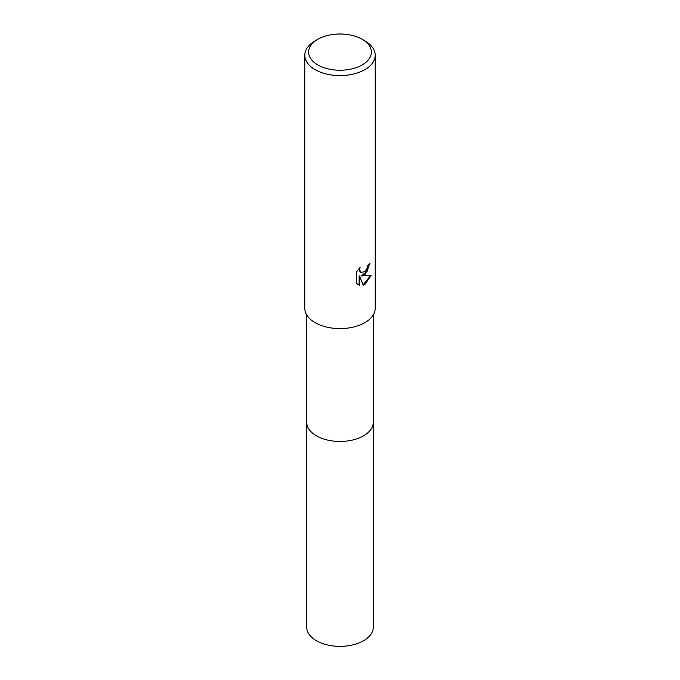 <?xml version="1.0" encoding="UTF-8"?>
<svg xmlns="http://www.w3.org/2000/svg" width="680" height="680" viewBox="0 0 680 680"><rect width="100%" height="100%" fill="white"/><g stroke="black" fill="none" stroke-linecap="round" stroke-linejoin="round"><path stroke-width="1.02" d="M373.295 314.891L373.295 422.229A33.294 19.218 180 0 1 363.545 435.82A33.294 19.218 180 0 1 327.258 439.986A33.294 19.218 180 0 1 306.705 422.229L306.705 314.891M373.295 421.966A33.294 19.227 180 0 1 363.545 435.829A33.294 19.227 180 0 1 327.046 439.943A33.294 19.227 180 0 1 306.705 421.966M364.897 274.728L361.522 275.995L371.178 275.375L364.897 284.503L363.239 285.209L359.592 276.089L359.592 285.286L356.379 283.399L356.379 272.051L360.077 267.469L359.584 269.722L360.944 272.408L364.897 271.677L367.447 267.614L367.82 265.26A35.215 20.332 0 0 0 369.962 263.475L364.897 274.728M362.185 39.304L364.897 40.877A35.215 20.332 180 0 1 375.216 55.25A35.215 20.332 180 0 1 364.897 69.623A35.215 20.332 180 0 1 326.527 74.035A35.215 20.332 180 0 1 304.784 55.25A35.215 20.332 180 0 1 315.103 40.877L317.815 39.304A31.373 18.113 180 0 1 362.185 39.304A31.373 18.113 180 0 1 362.185 64.923A31.373 18.113 180 0 1 317.815 64.923A31.373 18.113 180 0 1 317.815 39.304L315.103 40.877M375.216 55.25L375.216 308.269A35.215 20.332 180 0 1 364.897 322.643A35.215 20.332 180 0 1 326.527 327.054A35.215 20.332 180 0 1 304.784 308.269L304.784 55.25M369.478 263.916L366.971 271.736L361.072 275.731L361.522 275.995M360.723 272.264L359.482 271.074L359.261 268.311M357.663 284.452L359.133 285.022L359.133 275.825L359.592 276.089M363.103 284.844L370.575 275.527M359.133 285.022L359.592 285.286M373.295 421.855A33.303 19.227 180 0 1 373.303 422.238L373.295 627.147A33.294 19.218 180 0 1 352.741 644.904A33.294 19.218 180 0 1 316.455 640.738A33.294 19.218 180 0 1 306.705 627.147L306.697 422.238A33.303 19.227 180 0 1 306.705 421.855M373.303 422.238A33.303 19.227 180 0 1 352.741 439.994A33.303 19.227 180 0 1 316.455 435.829A33.303 19.227 180 0 1 306.697 422.238M360.944 272.408L360.493 272.144"/></g></svg>
